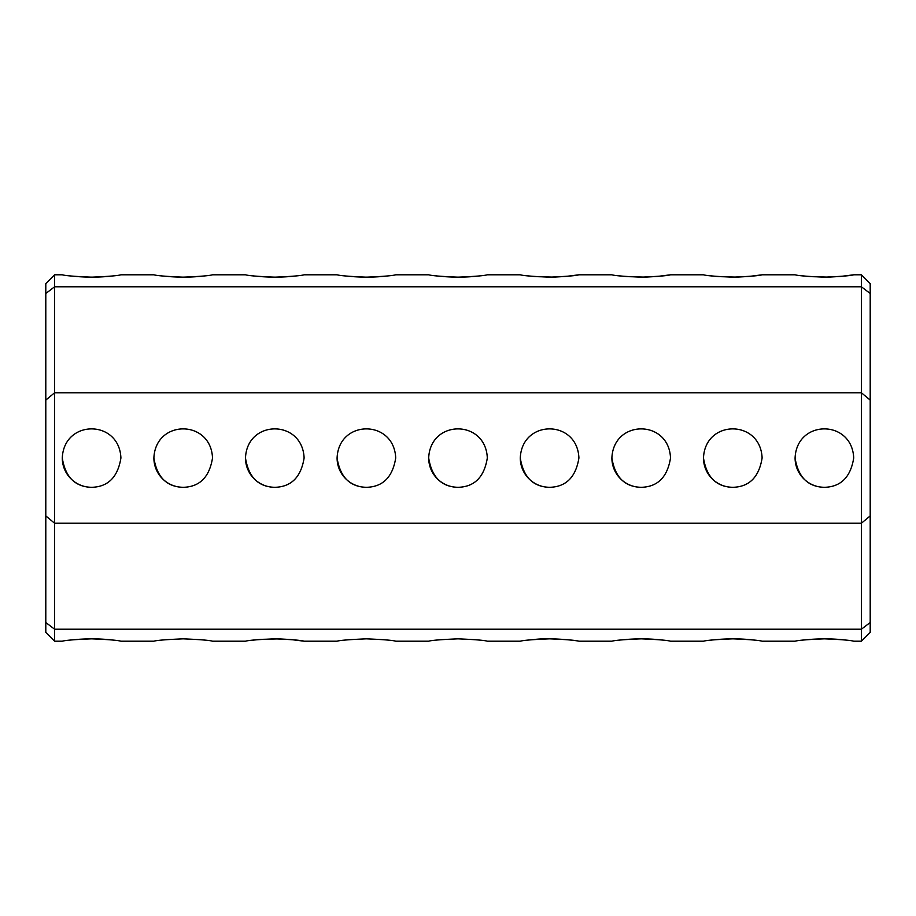 <?xml version="1.0" encoding="UTF-8"?>
<svg xmlns="http://www.w3.org/2000/svg" width="916" height="916" viewBox="0 0 916 916"><rect width="100%" height="100%" fill="white"/><g stroke="black" fill="none" stroke-linecap="round" stroke-linejoin="round"><path stroke-width="1.37" d="M870.2 400.086L861.406 392.781L54.594 392.781L54.594 523.219L861.406 523.219L870.2 515.914L870.2 293.486L861.406 286.8L54.594 286.8L45.8 293.486L45.8 515.914L54.594 523.219L54.594 629.2L861.406 629.2L861.406 274.8L853.712 274.8L840.567 276.437M795.088 458C798.145 477.121 807.912 486.888 824.4 487.312C840.865 486.9 850.632 477.133 853.712 458C852.109 419.196 796.691 419.185 795.088 458A29.312 29.312 0 0 0 824.4 487.312M703.488 458C706.545 477.121 716.312 486.888 732.8 487.312C749.265 486.9 759.032 477.133 762.112 458C760.509 419.196 705.091 419.185 703.488 458A29.312 29.312 0 0 0 732.8 487.312M611.888 458C614.945 477.121 624.712 486.888 641.2 487.312C657.665 486.9 667.432 477.133 670.512 458C668.909 419.196 613.491 419.185 611.888 458A29.312 29.312 0 0 0 641.2 487.312M520.288 458C523.345 477.121 533.112 486.888 549.6 487.312C566.065 486.9 575.832 477.133 578.912 458C577.309 419.196 521.891 419.185 520.288 458A29.312 29.312 0 0 0 549.6 487.312M337.088 458C340.134 477.11 349.912 486.888 366.4 487.312C382.854 486.911 392.632 477.133 395.712 458C394.109 419.196 338.691 419.185 337.088 458A29.312 29.312 0 0 0 366.4 487.312M245.488 458C248.534 477.11 258.312 486.888 274.8 487.312C291.254 486.911 301.032 477.133 304.112 458C302.509 419.196 247.091 419.185 245.488 458A29.312 29.312 0 0 0 274.8 487.312M153.888 458C156.934 477.11 166.712 486.888 183.2 487.312C199.654 486.911 209.432 477.133 212.512 458C210.909 419.196 155.491 419.185 153.888 458A29.312 29.312 0 0 0 183.2 487.312M62.288 458C65.334 477.11 75.112 486.888 91.6 487.312C108.054 486.911 117.832 477.133 120.912 458C119.309 419.196 63.891 419.185 62.288 458A29.312 29.312 0 0 0 91.6 487.312M428.688 458C431.745 477.121 441.512 486.888 458 487.312C474.465 486.9 484.232 477.133 487.312 458C485.709 419.196 430.291 419.185 428.688 458A29.312 29.312 0 0 0 458 487.312M45.8 400.086L54.594 392.781L54.594 274.8L62.288 274.8C65.357 275.716 75.123 276.506 91.6 277.159C108.054 276.506 117.832 275.716 120.912 274.8L153.888 274.8C156.957 275.716 166.723 276.506 183.2 277.159C199.654 276.506 209.432 275.716 212.512 274.8L245.488 274.8C248.557 275.716 258.323 276.506 274.8 277.159C291.254 276.506 301.032 275.716 304.112 274.8L337.088 274.8C340.157 275.716 349.923 276.506 366.4 277.159C382.854 276.506 392.632 275.716 395.712 274.8L428.688 274.8C431.757 275.716 441.523 276.506 458 277.159C474.454 276.506 484.232 275.716 487.312 274.8L520.288 274.8C523.299 275.716 533.078 276.495 549.6 277.159C566.649 276.449 576.416 275.659 578.912 274.8L565.767 276.437M478.347 276.025C467.263 277.308 455.515 277.479 443.081 276.54M436.657 275.899L435.489 275.762M578.912 274.8L611.888 274.8C614.899 275.716 624.678 276.495 641.2 277.159C658.249 276.449 668.016 275.659 670.512 274.8L703.488 274.8C706.499 275.716 716.278 276.495 732.8 277.159C749.849 276.449 759.616 275.659 762.112 274.8L795.088 274.8C798.099 275.716 807.878 276.495 824.4 277.159C841.449 276.449 851.216 275.659 853.712 274.8M840.51 276.449L828.969 277.101M828.316 277.113L810.66 276.643M810.213 276.609L801.843 275.762M762.112 274.8L748.967 276.437M748.91 276.449L737.369 277.101M736.716 277.113L719.06 276.643M718.613 276.609L710.243 275.762M670.512 274.8L657.367 276.437M657.31 276.449L645.769 277.101M645.116 277.113L627.46 276.643M627.013 276.609L618.643 275.762M565.71 276.449L554.169 277.101M553.516 277.113L535.86 276.643M535.413 276.609L527.043 275.762M386.747 276.025C375.663 277.308 363.915 277.479 351.481 276.54M345.057 275.899L343.889 275.762M295.147 276.025C284.063 277.308 272.315 277.479 259.881 276.54M253.457 275.899L252.289 275.762M203.547 276.025C192.463 277.308 180.715 277.479 168.281 276.54M161.857 275.899L160.689 275.762M111.947 276.025C100.863 277.308 89.115 277.479 76.681 276.54M70.257 275.899L69.089 275.762M183.2 638.841C200.249 639.551 210.016 640.341 212.512 641.2C210.108 640.353 200.341 639.563 183.2 638.841C166.059 639.563 156.292 640.353 153.888 641.2L120.912 641.2C117.832 640.284 108.054 639.494 91.6 638.841C75.123 639.494 65.357 640.284 62.288 641.2L54.594 641.2L54.594 629.2L45.8 622.514L45.8 515.914M45.8 622.514L45.8 632.406L54.594 641.2M54.594 274.8L45.8 283.594L45.8 293.486M870.2 622.514L870.2 632.406L861.406 641.2L861.406 629.2L870.2 622.514L870.2 515.914M861.406 274.8L870.2 283.594L870.2 293.486M487.312 641.2C484.908 640.353 475.141 639.563 458 638.841C475.049 639.551 484.816 640.341 487.312 641.2L520.288 641.2C523.357 640.284 533.123 639.494 549.6 638.841C566.054 639.494 575.832 640.284 578.912 641.2L611.888 641.2C614.957 640.284 624.723 639.494 641.2 638.841C657.654 639.494 667.432 640.284 670.512 641.2L703.488 641.2C706.557 640.284 716.323 639.494 732.8 638.841C749.254 639.494 759.032 640.284 762.112 641.2L795.088 641.2C798.157 640.284 807.923 639.494 824.4 638.841C840.854 639.494 850.632 640.284 853.712 641.2L861.406 641.2M844.747 639.975C833.663 638.692 821.915 638.521 809.481 639.46M803.057 640.101L801.889 640.238M753.147 639.975C742.063 638.692 730.315 638.521 717.881 639.46M711.457 640.101L710.289 640.238M578.912 641.2C578.179 640.731 551.26 637.41 534.681 639.46M528.257 640.101L527.089 640.238M661.547 639.975C650.463 638.692 638.715 638.521 626.281 639.46M619.857 640.101L618.689 640.238M435.157 640.273L433.898 640.444M395.712 641.2C393.308 640.353 383.541 639.563 366.4 638.841C383.449 639.551 393.216 640.341 395.712 641.2L428.688 641.2C431.093 640.353 440.859 639.563 458 638.841M343.557 640.273L342.298 640.444M212.512 641.2L245.488 641.2C248.499 640.284 258.278 639.505 274.8 638.841C291.849 639.551 301.616 640.341 304.112 641.2L337.088 641.2C339.493 640.353 349.259 639.563 366.4 638.841M304.112 641.2L290.967 639.563M290.91 639.551L279.369 638.899M278.716 638.887L261.06 639.357M260.613 639.391L252.244 640.238M160.357 640.273L159.098 640.444M111.947 639.975C100.863 638.692 89.115 638.521 76.681 639.46M70.257 640.101L69.089 640.238"/></g></svg>
